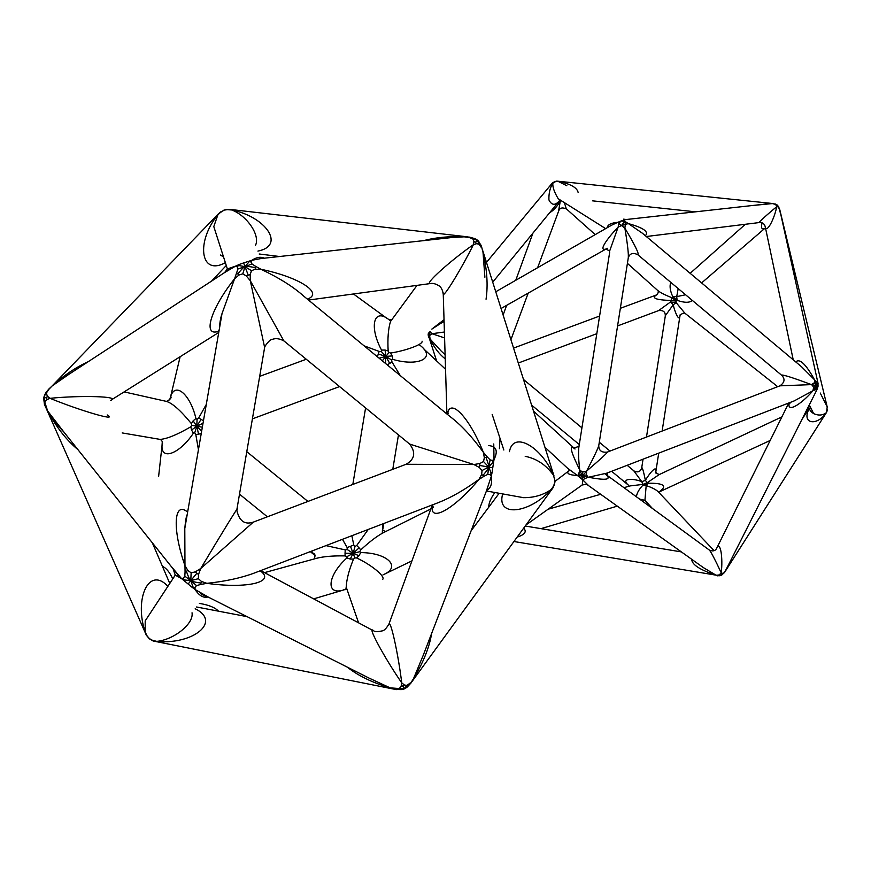 <?xml version="1.0" encoding="UTF-8"?>
<svg xmlns="http://www.w3.org/2000/svg" width="871" height="871" viewBox="0 0 871 871"><rect width="100%" height="100%" fill="white"/><g stroke="black" fill="none" stroke-linecap="round" stroke-linejoin="round"><path stroke-width="1.31" d="M637.18 254.223L637.801 254.713C639.543 254.474 635.231 245.611 624.866 228.115C627.697 245.023 628.808 255.127 628.187 258.437L598.856 445.016C598.627 447.182 594.534 455.892 586.575 471.124C600.663 459.061 607.566 452.713 607.272 452.103L607.196 452.125M606.804 473.16L588.448 477.232C606.76 480.781 612.291 479.66 605.062 473.868M588.698 485.713L582.83 479.943L582.242 484.951L586.684 484.287L703.322 567.576M569.013 470.852L568.121 471.592C566.716 473.759 569.841 475.076 577.484 475.533L567.489 468.173M609.711 252.067L578.758 447.912L578.714 446.496L574.098 447.901L575.034 449.011C568.807 443.851 570.396 450.873 579.781 470.079C578.649 461.282 578.3 453.889 578.758 447.923L579.248 444.809M441.183 351.057L430.1 339.026L429.599 335.575L431.896 333.713L444.591 337.926M578.006 475.163L577.484 475.533L578.344 476.252L578.006 475.163L579.618 471.32L580.619 470.83L579.781 470.079L579.618 471.32M579.03 473.693L582.459 475.871L578.148 475.718M582.71 479.475L582.459 475.871L580.315 477.852L582.83 479.943L583.32 479.551L582.111 479.355M578.344 476.252L580.315 477.852M585.41 471.57L585.889 471.962L582.459 475.871L586.499 474.858L586.575 471.124L582.851 471.842L582.459 475.871L580.108 471.069M582.851 471.842L580.619 470.83M583.32 479.551L584.92 478.571L582.459 475.871L587.49 477.166M587.685 476.666L586.499 474.858M584.92 478.571L587.272 477.635M428.184 334.355L429.599 335.575L428.848 332.82M429.033 332.591L429.73 335.313L429.936 331.47M444.417 332.014L431.896 333.713L430.263 331.862M444.036 319.701L431.885 329.064M431.842 329.118L440.617 323.457M428.249 335.193L428.521 337.012L430.1 339.026C434.085 347.475 439.126 354.094 445.233 358.885M428.739 337.404L429.534 335.89L428.162 335.074L428.325 333.462M657.159 294.605L657.093 294.627C650.877 298.002 655.493 299.951 670.942 300.473L670.55 301.954L658.596 310.599L617.572 325.928M670.55 301.954L673.196 304.806L676.146 302.64L670.55 301.954M665.335 315.683L673.196 304.806C674.905 312.145 679.456 323.315 680.131 314.779L680.197 315.084C678.792 315.15 685.237 312.101 685.031 313.397L676.146 302.64L676.048 301.105L672.085 297.784L670.942 300.473L676.048 301.105L677.126 300.343L676.723 296.63L672.804 296.717L677.126 300.343C684.443 302.879 689.516 302.912 692.347 300.43M685.619 313.789L777.705 386.68M670.768 282.346C669.407 286.069 670.093 290.86 672.804 296.717L672.085 297.784C665.977 295.421 661.459 293.2 658.552 291.132L657.616 290.293M685.597 294.768L676.723 296.63L678.193 288.573M566.292 208.811L564.364 202.616M560.02 200.058L559.509 200.733L560.227 201.517L561.534 200.831M549.71 212.644C553.096 210.826 556.602 207.113 560.227 201.517L558.474 211.533L537.625 267.713M560.336 200.134L559.552 200.678M552.323 183.008L554.979 181.495L557.941 181.299L566.847 185.741M556.351 181.135L552.824 183.204C549.982 187.875 548.686 193.449 548.926 199.938C551.844 205.687 555.524 205.719 559.966 200.047M578.104 192.382C577.048 187.526 570.331 183.825 557.941 181.299L557.625 181.179M560.456 200.145L558.246 198.751C554.337 192.306 552.53 187.123 552.824 183.204L552.65 182.66M807.853 407.791L808.375 406.746M806.143 412.952L808.016 410.524L808.887 406.746L806.383 410.698M807.286 411.33L806.688 410.916M808.016 410.524L808.168 410.796C802.616 424.286 817.531 425.788 826.339 412.669C822.692 415.456 818.457 415.783 813.645 413.627L809.29 404.95M809.823 408.227L808.168 410.796M820.232 393.017L827.21 406.833L826.579 412.331M827.374 409.936L826.775 411.896M517.145 537.113C524.843 534.652 527.02 531.669 523.667 528.142M780.797 214.364L778.532 206.841L779.654 209.182M778.837 206.993L775.789 204.533L778.532 206.841L776.714 206.732C768.864 213.025 757.726 223.074 759.251 222.562L646.304 236.52M777.825 205.502L775.658 204.435L776.714 206.732C774.493 218.599 767.133 232.666 765.446 227.516L765.446 227.516C764.607 223.858 762.539 222.203 759.251 222.562M766.807 203.923L773.274 203.574L775.658 204.435L772.403 203.564L751.651 205.6M762.071 222.943C760.873 227.636 761.657 229.541 764.422 228.681L765.718 228.79M765.108 226.068L793.22 359.799M645.324 235.703C649.189 231.849 643.538 227.821 628.383 223.607L642.384 233.232L801.69 366.909L814.559 379.821L816.66 385.701L817.847 382.87L814.559 379.821C805.882 364.078 799.611 358.112 795.767 361.944M780.568 213.373L817.956 382.99L818.043 386.299L816.66 385.701L817.031 382.14M812.458 384.786L816.66 385.701L814.298 382.815L811.445 384.612L812.36 385.396L812.534 384.187M814.733 380.812L814.298 382.815M813.732 390.012L816.66 385.701L813.612 387.41L812.937 390.741L814.015 390.273L813.405 389.718M812.36 385.396L813.612 387.41M816.66 385.701L815.931 389.566L817.15 389.152L816.66 385.701M814.015 390.273L815.931 389.566M814.973 393.681L817.15 389.152M817.401 388.706L818.043 386.299M818.011 383.414L818.109 383.959M816.954 389.718L727.372 567.097M779.904 385.842L811.445 384.612C792.73 377.633 782.757 374.476 781.527 375.151C785.315 378.874 784.771 382.434 779.904 385.842L607.272 452.103C601.676 452.735 598.845 450.623 598.758 445.756M789.398 402.761C786.361 412.898 800.003 405.701 812.937 390.741L794.2 400.91M623.571 219.165L623.614 220.113L617.779 222.323C611.104 222.911 607.588 224.707 607.207 227.723M495.762 291.763L611.605 225.197L617.779 222.323L621.458 225.6L625.356 224.315L624.975 221.441L623.614 220.113L626.38 219.503L623.647 219.187M781.527 375.161L637.801 254.724C633.043 252.427 629.896 253.363 628.372 257.533M606.325 248.845L607.305 248.289L605.889 249.041L609.656 250.99L618.138 227.091C610.44 234.92 596.798 251.871 605.976 249.03L501.054 308.508M624.801 221.332L620.903 221.016L618.954 223.499L618.138 227.091L621.458 225.6L624.801 221.332M624.975 221.441L621.676 225.654L624.866 228.115L625.356 224.315L628.383 223.607L624.975 221.441M691.705 559.269C691.814 564.604 699.87 569.874 715.864 575.089L717.279 575.84L720.655 575.502M721.896 574.936L721.188 575.296M727.35 567.163L724.607 572.203L721.046 575.35L724.726 572.193L729.833 562.241M607.37 475.555L709.342 550.058C710.976 551.811 714.939 559.389 721.232 572.813L719.25 574.904L721.046 575.35L721.809 573.216L721.232 572.813C723.061 557.919 720.491 541.392 716.942 547.75L716.398 548.806M723.18 573.347L721.809 573.216M719.99 575.687L715.864 575.089L703.256 567.533M719.25 574.904L716.996 575.219M714.089 550.581L712.62 550.908M644.932 500.292L646.184 485.583C653.01 487.88 657.398 490.351 659.369 492.997M623.941 487.662L630.027 485.931L642.787 484.418L643.016 485.093L646.184 485.583L647.806 483.231L643.016 485.093C638.966 489.317 636.777 493.215 636.44 496.797M640.555 499.268L645.052 500.411L652.39 508.446M770.182 440.465L658.748 492.159C667.796 485.985 664.148 483.002 647.806 483.231L647.175 482.719L659.216 474.586M627.174 465.299L633.729 470.732L641.796 481.707L642.787 484.418L647.175 482.719L645.378 480.324L641.796 481.707C633.816 478.233 619.782 478.016 628.59 485.278M659.478 474.455C657.442 474.009 656.244 473.258 655.896 472.202L655.645 472.964C657.725 463.154 649.428 473.443 645.378 480.324C643.538 471.287 642.319 467.074 641.731 467.683L641.622 468.239M203.03 423.23L196.813 426.246L201.114 419.321L203.444 420.824M201.658 431.145L196.813 426.246L202.344 427.204M162.278 441.673L161.984 446.104C161.658 461.151 180.635 452.67 193.395 433.127L194.745 432.756L196.813 426.246L198.544 434.172L195.801 434.542L198.446 449.697M201.245 433.529L198.544 434.172M194.745 432.756L195.801 434.542M124.128 391.896L165.806 401.259C171.837 402.642 180.362 410.089 191.37 423.611L191.729 425.32L196.813 426.246L191.533 430.034L190.814 426.79C177.357 434.618 167.145 438.832 160.188 439.409L158.664 439.147M193.395 433.127L191.533 430.034M191.729 425.32L190.814 426.79M206.285 404.46L198.664 418.015L197.064 419.354L196.813 426.246L193.133 420.824L195.921 418.526C190.618 395.271 175.637 381.313 170.683 396.338L169.605 399.941M191.37 423.611L193.133 420.824M197.064 419.354L195.921 418.526M404.275 688.819L402.87 685.891L404.536 685.085L401.727 682.853C398.657 656.995 391.319 622.166 389.076 623.734L388.335 625.356M486.954 490.101C490.917 488.032 492.365 483.416 491.32 476.263L492.213 471.788L491.255 473.312L488.707 467.019L487.793 474.368L490.003 474.695L491.32 476.263L486.149 491.723L423.197 655.384L413.54 678.607L410.742 683.049C407.214 687.154 404.971 689.113 404.013 688.907L407.095 685.335L404.536 685.085M410.078 683.093L407.095 685.335M404.841 688.547L406.692 687.459M407.193 687.099L411.166 682.82L413.54 678.607C423.306 662.537 429.349 647.447 431.678 633.348M347.148 667.055C358.275 675.842 372.625 682.788 390.175 687.861L395.173 689.222C400.486 689.821 403.436 689.723 404.013 688.907L403.48 689.113M402.935 689.288L401.683 689.582M393.616 689.07L402.859 689.309M394.705 689.342L396.381 689.647M404.013 688.907L390.175 687.861L369.108 678.117M491.255 473.312L490.003 474.695M479.3 467.466L479.66 465.473L488.707 467.019L483.514 461.521L479.954 463.47L473.933 464.526L479.3 467.466L482.066 470.503L488.707 467.019C488.762 467.945 486.856 470.732 482.991 475.403L481.641 474.455L478.941 479.42L484.2 476.165L482.991 475.403M484.2 476.165L487.793 474.368M482.066 470.503L481.641 474.455M479.66 465.473L479.954 463.47M492.311 460.432L493.051 462.163L488.707 467.019L492.757 467.814L494.009 459.594L492.311 460.432L490.133 459.899L488.707 467.019C489.056 466.137 488.119 462.893 485.92 457.286L487.303 457.003L483.34 452.267L484.352 457.711L485.92 457.286M484.352 457.711L483.514 461.521M490.133 459.899L487.303 457.003M493.051 462.163L493.476 463.949M148.527 637.801L146.143 634.959L147.145 636.026L145.207 632.096L145.185 620.903L175.245 575.143L181.56 578.616L170.738 565.856M167.896 586.325C148.81 565.638 133.982 598.976 145.207 632.096L146.143 634.959M149.551 638.726L147.145 636.026M150.629 639.466L153.154 640.991L156.78 641.372C192.676 644.976 221.963 621.872 195.18 608.764M192.034 612.792C193.983 623.886 173.579 639.869 156.78 641.372L152.556 640.359L153.84 641.132M152.556 640.359L149.485 638.672M238.948 275.04L237.761 273.908C241.637 269.161 244.054 266.733 245.012 266.635L237.935 268.997L234.604 278.731L238.948 275.04L242.78 273.832L245.012 266.635L248.246 275.247L246.319 275.976L250.315 280.745L250.195 274.583L248.246 275.247M242.78 273.832L246.319 275.976M237.761 273.908L236.803 272.884M247.408 261.54L249.258 261.605L245.012 266.635L251.969 263.967L251.12 261.997L251.806 260.309L243.619 262.922L245.012 266.635L238.436 265.481L239.808 264.261L235.627 266.091L237.282 266.962L238.436 265.481M237.282 266.962L237.935 268.997M243.619 262.922L239.808 264.261M249.258 261.605L251.12 261.997M250.195 274.583L251.479 270.707L245.012 266.635C245.807 266.112 249.248 266.439 255.345 267.604L255.192 269.215L260.941 269.281L255.399 266.21L255.345 267.604M255.399 266.21L251.969 263.967M251.479 270.707L255.192 269.215M432.571 504.94C428.358 523.547 453.824 509.644 478.941 479.42C464.581 489.872 451.102 497.591 438.494 502.567L254.092 573.129C241.006 577.985 225.284 581.393 206.917 583.341L201.419 581.425L198.392 578.692L190.793 580.63L196.857 573.205L198.501 574.479L200.722 568.534L253.374 522.099C244.718 525.039 239.187 521.032 236.781 510.079C241.507 501.195 221.963 532.867 200.722 568.534L195.267 571.877L196.857 573.205M198.392 578.692L198.501 574.479M208.692 597.31L195.05 589.482L195.017 587.381L196.53 585.606L190.793 580.63C191.38 581.371 194.788 582.187 201.016 583.08L200.58 584.495L206.917 583.341C247.299 589.025 276.107 582.013 260.2 570.788M201.419 581.425L201.016 583.08M196.53 585.606L200.58 584.495M184.946 581.578L184.064 579.912L190.793 580.63L184.815 576.167L183.465 578.083L181.56 578.616L188.158 584.038L190.793 580.63L193.09 587.196L191.293 586.684L195.05 589.482C199.143 595.699 203.466 598.192 208.017 596.983M195.017 587.381L193.09 587.196M188.158 584.038L191.293 586.684M184.064 579.912L183.465 578.083M195.267 571.877L191.141 572.846L190.793 580.63C189.922 580.195 188.441 577.07 186.35 571.256L187.886 570.505L184.968 565.638L184.794 528.512L187.287 514.097M187.635 512.115C173.786 500.215 172.11 529.002 184.968 565.638L185.066 571.997L186.35 571.256M185.066 571.997L184.815 576.167M191.141 572.846L187.886 570.505M229.835 209.388L227.396 209.671L231.664 209.965C246.689 215.409 260.527 235.224 255.486 245.35M257.925 251.088C285.938 245.633 265.601 216.552 231.664 209.965L228.844 209.399M227.549 209.356L223.912 210.129L227.396 209.671M221.147 211.49L217.859 214.843C195.975 241.267 199.949 276.662 225.36 262.683M230.641 268.627L227.375 268.932L224.609 272.558L235.627 266.091L227.375 268.932L213.798 226.58L217.859 214.843L220.94 211.947L219.655 212.644M220.94 211.947L223.978 210.292M385.472 363.414L385.886 356.424L389.74 363.436L387.127 364.775M379.135 358.199L385.886 356.424L382.304 360.812M390.393 320.887C373.801 306.091 368.662 326.179 381.542 350.098L381.237 351.438L385.886 356.424L378.254 353.974L379.201 351.449L364.1 345.831M377.459 356.816L378.254 353.974M381.237 351.438L379.201 351.449M422.065 341.182C423.469 344.187 406.115 350.697 390.611 353.027L388.999 352.505L385.886 356.424L385.069 350.044L388.161 351.013C387.464 338.656 388.248 328.813 390.502 321.497L393.257 317.741M381.542 350.098L385.069 350.044M388.999 352.505L388.161 351.013M400.257 375.586L391.983 361.966L391.602 359.973L385.886 356.424L392.179 355.912L392.821 359.385C418.439 366.985 437.188 357.883 419.593 345.003M390.611 353.027L392.179 355.912M391.602 359.973L392.821 359.385M64.062 432.277L47.622 410.96L43.724 398.809L44.454 404.438L44.138 396.316L43.724 398.809L43.724 397.514L46.794 397.862L46.599 399.724L50.006 398.319C79.566 410.448 119.044 422.108 107.209 414.944M45.074 401.879L46.599 399.724M44.454 404.438L47.622 410.96C56.495 427.389 66.577 440.247 77.857 449.545M45.488 405.657L45.216 406.289M43.724 397.514L45.989 392.298L52.108 385.973L68.493 374.595M88.363 361.607C75.919 367.279 63.833 375.401 52.108 385.973L48.21 389.631M45.945 392.375L44.138 396.316L48.253 390.262M342.477 539.301L347.115 547.511L347.202 549.492L353.125 553.357L345.036 553.248L345.243 549.884L325.994 545.616M347.202 549.492L345.243 549.884M368.259 529.437L356.729 545.475L355.009 546.498L353.125 553.357L350.49 546.357L353.768 544.963L351.851 535.719M347.115 547.511L350.49 546.357M355.009 546.498L353.768 544.963M411.929 560.891L383.011 574.86C402.293 566.771 386.855 552.617 360.736 552.606L359.756 551.691L353.125 553.357L359.092 547.859L360.768 549.895C368.923 542.274 376.196 536.678 382.587 533.106L384.002 532.399M356.729 545.475L359.092 547.859M359.756 551.691L360.768 549.895M348.193 592.803L346.212 587.076C346.647 579.063 349.097 569.743 353.55 559.084L354.845 557.941L353.125 553.357L358.994 555.709L356.555 557.93C371.155 564.604 385.777 576.58 382.663 579.433M360.736 552.606L358.994 555.709M354.845 557.941L356.555 557.93M316.717 558.257L316.772 558.235C323.979 556.449 333.43 555.676 345.123 555.905L347.072 556.569L353.125 553.357L350.273 559.062L346.93 557.908C327.605 575.241 324.937 596.265 344.274 589.787L313.68 598.867M353.55 559.084L350.273 559.062M347.072 556.569L346.93 557.908M554.294 484.973L551.267 489.448L553.161 487.39M554.304 484.951L554.664 482.806L553.575 486.007M554.947 480.868L553.51 475.294L554.631 479.388L554.653 477.972M554.631 479.388L554.664 482.806M443.089 292.645L443.263 294.474C445.103 295.639 462.741 266.297 473.399 244.675L476.698 243.651L479.137 244.305L477.341 240.265C478.299 240.374 479.79 242.835 481.815 247.647L483.046 252.557L484.886 277.207M486.051 299.232C488.098 285.47 487.096 269.912 483.046 252.557L481.815 247.647M479.137 244.305L481.217 247.342M264.338 258.186C260.701 256.51 256.52 257.206 251.806 260.309L260.984 258.556L450.688 237.652L464.156 236.825L469.578 237.663L477.341 240.265L475.392 242.388L473.911 241.332L473.399 244.675C450.623 260.44 422.86 285.35 430.666 283.521L430.688 283.521M476.698 243.651L475.392 242.388M472.899 239.122L473.911 241.332M474.728 238.632L477.341 240.265C477.058 239.34 474.347 238.306 469.219 237.162L464.156 236.825C449.458 236.128 435.87 237.402 423.415 240.657M474.477 238.512L468.838 236.977M525.202 456.328C536.678 458.603 546.117 464.918 553.51 475.294C541.708 446.997 513.346 430.165 509.426 451.668M502.654 493.911C496.067 518.005 530.036 513.291 551.267 489.448C543.308 495.022 534.054 497.766 523.493 497.668L515.926 496.307M494.848 492.496C490.754 498.364 488.707 503.275 488.707 507.249M500.03 438.374L499.41 448.707M345.123 555.905L345.036 553.248M311.448 551.18L315.084 555.546M346.212 587.076L345.82 589.602L343.773 589.602L345.036 589.558M346.092 589.188L346.843 588.916M382.304 533.259L382.685 523.917M110.595 400.399C121.646 396.349 81.155 395.194 50.006 398.319L47.263 396.044L46.794 397.862M47.263 396.044L46.555 393.627M223.912 210.129L218.142 214.135L45.989 392.298M391.983 361.966L389.74 363.436M390.741 321.181L390.164 319.494L390.774 319.396L390.524 321.453M173.133 568.861L175.245 575.143M307.332 299.101C324.056 293.331 299.384 277.163 260.941 269.281C278.96 277.751 293.211 286.69 303.707 296.107M283.87 340.909L250.315 280.745L264.632 347.496C263.967 347.431 269.324 339.222 272.503 339.309C275.944 338.046 279.798 338.623 284.077 341.04L410.045 444.406M219.525 328.019L222.018 313.604L234.604 278.731C210.336 309.205 202.05 337.654 218.991 331.122M172.785 578.888C169.562 572.073 166.111 567.903 162.441 566.357M218.49 611.181C215.148 607.544 208.779 604.953 199.361 603.396M44.377 404.209L146.361 635.231L149.376 638.824L153.198 641.002M492.213 471.788L492.757 467.814M406.104 464.276L473.933 464.526L409.686 444.09C416.011 452.517 414.814 459.246 406.104 464.276L253.374 522.099M303.707 296.118L450.024 416.556C460.911 424.743 472.006 436.643 483.34 452.267C469.284 417.176 449.795 396.936 447.4 414.4M493.759 443.949L494.009 459.594C498.212 451.08 496.459 446.398 488.751 445.56M432.266 504.951L389.076 623.734C386.463 628.394 384.089 630.8 381.955 630.952C378.112 631.758 375.488 631.802 374.062 631.083C365.624 623.146 384.329 657.681 401.727 682.853L401.106 686.446L402.87 685.891M401.106 686.446L399.375 688.395M198.664 418.015L201.114 419.321M607.642 472.833L607.174 475.261L605.04 473.857M554.936 481.445L569.329 470.503L570.233 470.71L544.941 447.259M441.129 351.013L445.103 354.693M533.498 411.09L573.129 447.269M436.589 360.899L428.173 334.693M513.574 348.084L599.596 316.042M620.348 308.312L656.832 294.812C658.138 293.244 658.552 291.916 658.062 290.794L627.414 263.347M518.299 363.033L596.809 333.691M658.65 310.577C663.343 310.087 665.542 311.96 665.27 316.195L646.489 437.046M558.877 210.51C560.086 207.734 562.644 207.233 566.542 209.018L595.22 234.615M552.639 182.67L556.253 181.135M557.636 181.179L556.253 181.146M813.623 413.616C810.803 411.711 809.497 410.045 809.714 408.597L809.823 408.064M503.111 315.008L506.628 305.351M515.763 280.277L532.943 233.101M510.918 339.69L528.196 293.124M779.708 209.367L827.2 406.931M775.016 203.868L777.433 205.131M765.511 227.81L764.4 228.692M789.747 402.62L789.899 403.447L789.67 402.652M605.65 228.627L558.257 198.762M444.09 321.464L438.549 324.643M607.305 248.289L606.292 248.866M525.202 526.03L681.394 551.909M513.944 541.512L719.664 575.764M721.471 575.165L724.509 572.508M709.636 550.243C713.262 551.593 715.701 550.755 716.942 547.75L788.778 403.001M659.38 492.997L713.904 550.472M628.579 485.212L628.372 486.41M643.048 459.18L641.731 467.683C640.533 471.712 637.986 472.822 634.077 471.004M655.645 472.975L658.716 453.138M662.134 431.047L680.131 314.779M690.159 273.32L745.358 224.283M701.601 282.923L764.466 228.681M658.933 474.717L781.886 416.882M725.075 571.616L826.252 412.854M806.132 412.963L801.995 419.376M628.59 485.31L611.638 471.287M579.291 444.548L531.615 405.124M609.972 451.069L599.292 442.228M581.926 427.857L523.504 379.495M548.088 509.23L600.685 494.282M540.978 528.643L617.289 506.138M592.443 200.831L695.581 211.827M773.078 203.553L557.701 181.19M766.926 203.901L626.347 219.503M552.247 183.106L486.475 262.389M558.409 202.028L492.725 282.16M582.133 485.027L525.997 524.952M794.243 400.889L606.771 473.171M153.154 640.991L393.605 689.07M553.499 486.922L552.835 488.076M554.816 482.85L554.947 480.901M480.803 244.849L481.293 246.014M446.91 413.997L443.263 294.474C442.708 290.239 441.314 287.365 439.104 285.851C435.805 283.848 432.996 283.075 430.666 283.521L308.497 300.06M515.795 496.285L486.519 490.994M310.283 551.626L314.856 555.339L314.017 553.618C315.171 554.261 315.269 556.036 314.311 558.921M316.75 558.246L264.512 572.628M385.646 531.571L383.142 530.417M68.297 374.715L58.945 380.834M63.91 432.081C54.906 422.555 54.71 421.27 50.137 414.825M223.531 256.967L220.483 255.029M200.482 593.173C201.245 594.349 203.411 595.437 206.982 596.45M175.278 575.176L179.241 576.504M187.211 514.511C186.263 516.318 185.458 520.978 184.794 528.512M184.804 528.436L222.018 313.604C220.592 317.73 219.732 322.727 219.427 328.585M219.144 330.251L218.403 330.316L219.089 330.512M432.691 505.082L433.235 507.575L432.495 504.853M447.574 414.542L448.489 413.104L447.596 414.552M368.869 677.997L200.537 593.205M180.145 356.696L170.683 396.349C171.827 397.677 170.466 399.343 166.601 401.357M122.201 432.931L160.188 439.409C162.496 440.693 163.095 442.925 161.984 446.104L161.984 446.104M386.691 318.187L353.441 293.973M211.577 281.083L226.264 265.503M339.581 386.572L252.405 418.853M306.276 359.255L259.689 376.359M158.598 476.622L161.973 446.104M390.502 321.497L417.024 285.372M423.611 348.759L445.549 369.282M352.82 484.45L365.591 407.911M382.902 529.045L383.817 523.482M392.777 469.327L398.472 434.879M430.797 508.98L382.587 533.106M499.159 493.28L471.146 530.722M411.809 681.841L552.258 488.871M358.569 622.819L346.212 587.087M267.375 516.797L239.503 494.173M307.92 501.446L246.787 451.679M372.44 630.212L260.701 570.603M247.07 616.646L196.563 606.989M169.78 583.461L152.349 542.84M111.956 399.539L218.763 332.45M58.988 380.801L230.575 268.66M179.219 576.482L50.224 414.944M482.763 250.674L553.967 475.816M503.83 450.013L492.18 414.411M236.901 509.361L264.555 347.921M467.945 236.879L230.554 209.465M259.177 253.994L279.591 256.51"/></g></svg>
